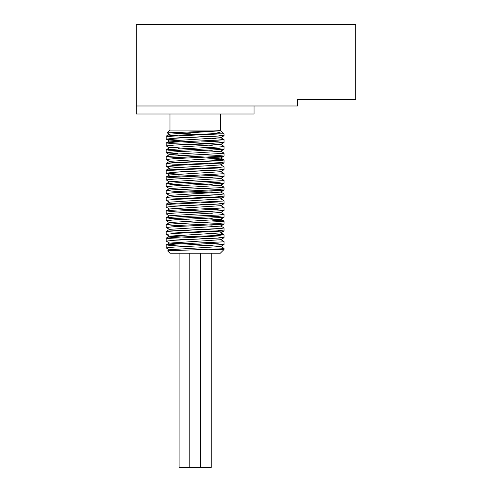 <?xml version="1.0" encoding="UTF-8"?>
<svg xmlns="http://www.w3.org/2000/svg" width="492" height="492" viewBox="0 0 492 492"><rect width="100%" height="100%" fill="white"/><g stroke="black" fill="none" stroke-linecap="round" stroke-linejoin="round"><path stroke-width="0.74" d="M220.637 130.829L221.505 131.284L221.523 131.764L216.96 133.031L210.939 133.83L178.842 135.103L166.278 136.087L169.968 136.708L189.186 137.631M212.218 138.535L223.731 139.396L222.322 139.931L175.22 142.077L166.222 142.951L172.581 143.682L212.218 145.337M166.284 149.685L169.623 147.748L220.65 144.353L224.051 146.352L220.385 146.905L166.56 149.586L167.889 150.121L189.186 151.228M220.644 151.149L223.983 153.086L223.614 153.344L166.278 156.487L169.795 157.096L189.186 158.03M212.218 158.941L223.675 159.777L224.044 159.955L222.439 160.318L175.484 162.465L166.284 163.282L172.354 164.07L189.186 164.826M220.65 164.752L224.051 166.751L220.557 167.292L166.622 169.974L166.222 170.152L167.772 170.509L189.186 171.628M220.644 171.548L223.983 173.485L223.669 173.731L166.278 176.886L169.623 177.483L189.186 178.43M220.644 178.35L224.044 180.355L222.556 180.705L175.742 182.846L166.284 183.682L172.138 184.457L189.186 185.226M220.65 185.152L224.051 187.138L220.73 187.68L172.557 189.826L166.284 190.484L175.25 191.431L212.218 192.938M220.644 191.948L224.044 193.953L218.239 194.654L179.74 196.259L166.278 197.286L169.457 197.87L189.186 198.829M220.644 198.75L223.983 200.681L222.667 201.087L176.013 203.233L166.284 204.082L171.923 204.844L189.186 205.631M220.65 205.551L224.051 207.55L220.896 208.061L172.778 210.207L166.284 210.883L174.992 211.818L212.218 213.337M220.644 212.347L224.044 214.352L218.454 215.035L180.041 216.646L166.278 217.685L169.297 218.257L189.186 219.229M212.218 220.139L223.485 220.939L224.044 221.154L222.771 221.474L176.284 223.62L166.284 224.481L171.714 225.231L189.186 226.031M220.65 225.951L224.051 227.956L221.056 228.448L166.819 231.129L166.222 231.351L167.44 231.67L189.186 232.827M212.218 233.737L223.989 234.684L218.663 235.422L180.349 237.033L166.278 238.085L169.137 238.645L189.186 239.629M220.644 239.549L223.983 241.48L222.876 241.861L176.554 244.007L166.284 244.881L171.505 245.619L189.186 246.43M220.65 246.351L224.051 248.355L221.209 248.835L168.153 250.772L167.661 250.92L169.968 253.226L220.299 253.226L224.044 249.481L209.721 249.481L224.044 249.481L224.044 248.362M173.614 250.446L169.623 249.905L166.222 247.907L174.365 247.07L223.989 244.573L217.587 243.768L201.087 243.03M167.68 250.871L169.623 249.745L220.65 246.504L223.989 244.573M212.218 245.52L169.623 243.109L220.644 239.709L224.044 237.704L217.587 236.966L201.087 236.228M212.218 238.718L169.623 236.308L166.278 234.37L174.359 233.472L223.989 230.976L217.581 230.164L201.087 229.426M166.278 238.085L169.617 236.148L220.644 232.907L223.989 230.976M212.218 231.923L178.049 230.336M166.284 231.283L169.623 229.346L220.65 226.105L224.051 224.106L217.587 223.368L201.087 222.63M212.218 225.121L178.049 223.534M166.284 224.481L169.623 222.55L220.644 219.309L224.044 217.304L217.587 216.566L201.087 215.828M212.218 218.319L178.049 216.738M166.278 217.685L169.617 215.748L220.644 212.507L224.044 210.502L217.581 209.764L201.087 209.026M212.218 211.517L178.049 209.936M166.284 210.883L169.623 208.946L220.65 205.705L224.051 203.706L217.587 202.968L201.087 202.23M212.218 204.721L178.049 203.135M166.284 204.082L169.623 202.15L220.644 198.909L224.044 196.905L217.587 196.167L201.087 195.429M212.218 197.919L178.049 196.339M166.278 197.286L169.617 195.349L220.644 192.108L224.044 190.103L217.581 189.365L201.087 188.627M212.218 191.117L178.049 189.537M166.284 190.484L169.623 188.547L220.65 185.306L224.051 183.307L217.581 182.569L201.087 181.831M212.218 184.322L178.049 182.735M166.284 183.682L169.623 181.751L220.644 178.51L224.044 176.505L217.587 175.767L201.087 175.029M212.218 177.52L178.049 175.939M166.278 176.886L169.617 174.949L220.644 171.708L224.044 169.703L217.581 168.965L201.087 168.227M212.218 170.718L178.049 169.137M166.284 170.084L169.623 168.147L220.65 164.906L224.051 162.907L217.581 162.169L201.087 161.431M212.218 163.922L178.049 162.335M166.284 163.282L169.623 161.351L220.644 158.11L224.044 156.105L217.587 155.367L201.087 154.629M223.983 159.882L220.644 157.95L178.049 155.54M166.278 156.487L169.617 154.549L220.644 151.308L224.044 149.304L217.581 148.566L201.087 147.828M212.218 150.318L178.049 148.738M220.65 144.353L169.623 141.112L166.222 139.107L174.365 138.27L223.983 135.774L217.587 134.968L201.087 134.23M166.284 142.883L169.623 140.952L220.644 137.711L223.983 135.774M212.218 136.721L178.049 135.14M166.278 136.087L169.617 134.15L220.908 130.755L220.299 130.079L169.968 130.079L167.188 132.865L220.908 130.755M169.623 243.109L166.222 241.105L174.359 240.274L223.983 237.777M169.623 229.506L166.222 227.507L174.365 226.671L223.989 224.174M169.623 222.71L166.222 220.705L174.359 219.869L223.983 217.372M169.623 215.908L166.216 213.903L174.359 213.073L223.989 210.576M169.623 209.106L166.222 207.101L174.365 206.271L223.989 203.774M169.623 202.31L166.222 200.305L174.359 199.469L223.983 196.972M169.617 195.508L166.216 193.504L174.359 192.673L223.983 190.176M169.623 188.707L166.222 186.702L174.365 185.871L223.989 183.375M169.623 181.911L166.222 179.906L174.359 179.07L223.983 176.573M178.049 174.119L166.278 173.172L174.359 172.274L223.983 169.777M178.049 167.323L166.284 166.376L174.365 165.472L223.989 162.975M169.623 161.511L166.222 159.506L174.365 158.67L223.983 156.173M178.049 153.719L166.278 152.772L174.359 151.874L223.983 149.377M169.623 147.907L166.222 145.903L174.365 145.072L223.989 142.575L217.581 141.77L201.087 141.032M178.049 140.122L166.284 139.174M190.422 133.83L176.087 133.437M169.617 134.31L167.182 132.865M210.939 133.83L224.044 133.83L210.939 133.83M355.765 24.6L136.235 24.6L136.235 105.983L297.482 105.983L297.482 99.562L355.765 99.562L355.765 24.6M179.07 253.226L179.07 467.4L211.197 467.4L211.197 253.226M200.49 253.226L200.49 467.4M220.299 114.015L220.299 130.079M136.235 105.983L136.235 114.015L254.032 114.015L254.032 105.983M223.983 139.482L220.644 137.551M223.983 221.08L220.644 219.149M223.989 234.684L220.644 232.753M166.284 244.881L169.623 242.95M220.644 130.749L221.252 131.106M169.617 175.109L166.278 173.172M169.623 168.307L166.284 166.376M169.617 154.709L166.278 152.772M220.65 144.507L223.989 142.575M221.505 131.284L224.044 133.83L224.044 135.706M166.222 136.155L166.222 139.107M166.222 142.951L166.222 145.903M166.222 149.752L166.222 152.692M166.222 156.554L166.222 159.506M166.222 163.356L166.222 166.302M166.222 170.152L166.222 173.092M166.222 176.954L166.222 179.906M166.222 183.756L166.222 186.702M166.222 190.552L166.222 193.491M166.222 197.353L166.222 200.305M166.222 204.155L166.222 207.101M166.222 210.951L166.222 213.891M166.222 217.753L166.222 220.705M166.222 224.555L166.222 227.507M166.222 231.351L166.222 234.29M166.222 238.153L166.222 241.105M166.222 244.954L166.222 247.907M224.044 139.556L224.044 142.508M224.044 146.37L224.044 149.304M224.044 153.153L224.044 156.105M224.044 159.955L224.044 162.907M224.044 166.77L224.044 169.703M224.044 173.553L224.044 176.505M224.044 180.355L224.044 183.307M224.044 187.169L224.044 190.103M224.044 193.953L224.044 196.905M224.044 200.754L224.044 203.706M224.044 207.569L224.044 210.502M224.044 214.352L224.044 217.304M224.044 221.154L224.044 224.106M224.044 227.962L224.044 230.902M224.044 234.752L224.044 237.704M224.044 241.554L224.044 244.506M189.783 253.226L189.783 467.4M169.968 114.015L169.968 130.079"/></g></svg>
